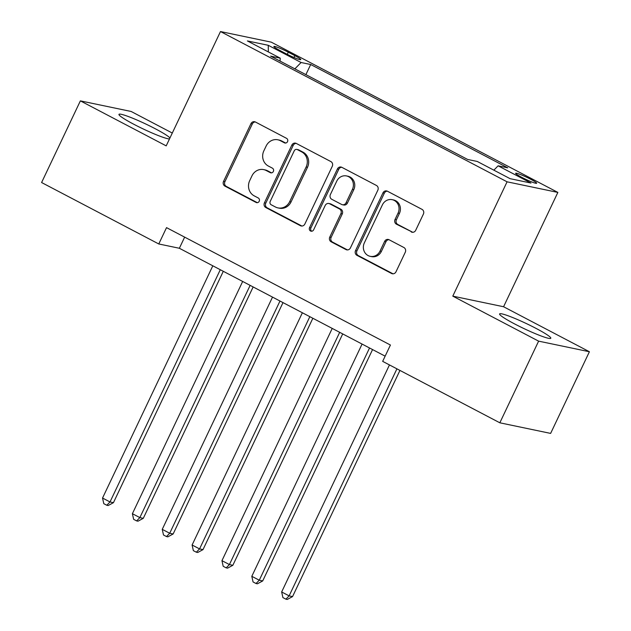 <?xml version="1.0" encoding="UTF-8"?>
<svg xmlns="http://www.w3.org/2000/svg" width="631" height="631" viewBox="0 0 631 631"><rect width="100%" height="100%" fill="white"/><g stroke="black" fill="none" stroke-linecap="round" stroke-linejoin="round"><path stroke-width="0.95" d="M287.523 141.644A2.5 2.303 -78.2 0 0 286.537 138.331L255.405 122.004A3.565 3.289 -78.2 0 0 250.949 123.676L223.548 181.381A3.565 3.289 -78.2 0 0 224.951 186.129L256.091 202.448A2.5 2.303 -78.2 0 0 259.207 201.281A2.5 2.303 -78.2 0 0 258.221 197.96L254.19 195.847A11.413 10.53 -78.2 0 1 249.687 180.671L251.966 175.868A11.413 10.53 -78.2 0 1 263.679 169.613A11.413 10.53 -78.2 0 1 266.219 170.52L270.249 172.634A2.5 2.303 -78.2 0 0 273.365 171.466A2.5 2.303 -78.2 0 0 272.379 168.146L268.349 166.032A11.413 10.53 -78.2 0 1 263.845 150.856L266.132 146.045A11.413 10.53 -78.2 0 1 277.837 139.79A11.413 10.53 -78.2 0 1 280.377 140.705L284.407 142.819A2.5 2.303 -78.2 0 0 287.523 141.644M535.908 328.325A28.34 2.776 25.4 0 0 499.602 313.938A28.34 2.776 25.4 0 0 514.494 323.861A28.34 2.776 25.4 0 0 550.8 338.248A28.34 2.776 25.4 0 0 535.908 328.325M169.944 137.992A28.34 2.776 25.4 0 0 155.281 128.756A28.34 2.776 25.4 0 0 118.975 114.369A28.34 2.776 25.4 0 0 133.867 124.291A28.34 2.776 25.4 0 0 169.494 138.93M530.545 179.18A11.626 1.136 25.4 0 0 515.653 173.273A11.626 1.136 25.4 0 0 521.758 177.343A11.626 1.136 25.4 0 0 536.658 183.25A11.626 1.136 25.4 0 0 530.545 179.18M411.254 231.948A3.565 3.289 -78.2 0 0 415.711 230.283L423.393 214.09A3.565 3.289 -78.2 0 0 421.989 209.35L387.41 191.217A3.565 3.289 -78.2 0 0 382.962 192.889L355.553 250.602A3.565 3.289 -78.2 0 0 356.965 255.342L391.543 273.468A3.565 3.289 -78.2 0 0 395.992 271.803L405.283 252.242A3.565 3.289 -78.2 0 0 403.872 247.502L389.075 239.741A3.565 3.289 -78.2 0 0 384.618 241.413L380.02 251.114A9.544 8.802 -78.2 0 1 370.231 256.336A9.544 8.802 -78.2 0 1 364.339 242.888L382.378 204.901A9.544 8.802 -78.2 0 1 392.166 199.672A9.544 8.802 -78.2 0 1 398.058 213.12L395.053 219.446A3.565 3.289 -78.2 0 0 396.457 224.194L412.627 232.24A3.565 3.289 -78.2 0 0 412.753 232.303M452.79 296.136L538.614 341.142L499.839 422.802L550.626 433.402L589.401 351.743L503.577 306.745L557.859 192.416L507.072 181.815L452.79 296.136L503.577 306.745M172.295 133.046L131.161 111.474L80.374 100.873L166.198 145.871L220.487 31.55L507.072 181.815M80.374 100.873L41.599 182.533L158.775 243.968L179.362 248.267L385.139 356.16M499.839 422.802L382.67 361.366L390.423 345.031L166.529 227.633L158.775 243.968M332.269 166.308A3.565 3.289 -78.2 0 0 330.857 161.568L296.278 143.434A3.565 3.289 -78.2 0 0 291.83 145.106L264.428 202.819A3.565 3.289 -78.2 0 0 265.832 207.56L300.411 225.693A3.565 3.289 -78.2 0 0 304.86 224.021L332.269 166.308M341.844 167.325L376.423 185.459A3.565 3.289 -78.2 0 1 377.835 190.199L350.426 247.912A3.565 3.289 -78.2 0 1 345.977 249.576L331.18 241.823A3.565 3.289 -78.2 0 1 329.768 237.082L340.882 213.672A3.565 3.289 -78.2 0 0 339.478 208.932L329.658 203.781A3.565 3.289 -78.2 0 0 325.21 205.454L313.639 229.818A2.5 2.303 -78.2 0 1 311.075 231.191A2.5 2.303 -78.2 0 1 309.537 227.673L337.396 168.998A3.565 3.289 -78.2 0 1 341.844 167.325M279.793 50.433L286.356 53.88A11.263 1.104 25.4 0 0 300.79 59.598A11.263 1.104 25.4 0 0 294.866 55.654L288.296 52.207A11.263 1.104 25.4 0 0 273.87 46.489A11.263 1.104 25.4 0 0 279.793 50.433M557.859 192.416L271.267 42.151L220.487 31.55M493.852 170.165L498.119 165.819L507.726 167.822L310.697 64.512L301.09 62.508L294.858 68.858M498.119 165.819L530.955 183.037L510.093 178.676L477.257 161.457L467.65 159.454L270.62 56.143L280.227 58.155L247.391 40.936L268.254 45.29L301.09 62.508M538.614 341.142L589.401 351.743M184.646 237.138L179.362 248.267M305.885 74.639L310.697 64.512M280.077 61.104L280.227 58.155M268.341 51.923L268.254 45.29M285.669 143.04L281.749 140.989A11.413 10.53 -78.2 0 0 279.21 140.082L277.837 139.79M263.679 169.613L265.052 169.897A11.413 10.53 -78.2 0 1 267.591 170.804L271.511 172.862M255.279 121.941A3.565 3.289 -78.2 0 0 252.321 123.96L224.92 181.673A3.565 3.289 -78.2 0 0 226.324 186.413L257.345 202.677M296.16 143.371A3.565 3.289 -78.2 0 0 293.202 145.39L265.801 203.103A3.565 3.289 -78.2 0 0 267.205 207.844L301.784 225.977A3.565 3.289 -78.2 0 0 301.91 226.04M297.375 149.618A2.5 2.303 -78.2 0 0 294.259 150.785L270.202 201.439A2.5 2.303 -78.2 0 0 271.188 204.76L275.439 206.992A11.413 10.53 -78.2 0 0 277.971 207.899A11.413 10.53 -78.2 0 0 289.684 201.644L306.13 167.018A11.413 10.53 -78.2 0 0 301.618 151.842L297.375 149.618L298.747 149.902A2.5 2.303 -78.2 0 0 298.187 149.705L296.815 149.413M277.971 207.899L279.344 208.191A11.413 10.53 -78.2 0 0 291.057 201.936L289.684 201.644M298.747 149.902L302.99 152.126A11.413 10.53 -78.2 0 1 307.502 167.302L291.057 201.936M328.869 203.497L330.242 203.789A3.565 3.289 -78.2 0 1 331.03 204.073L340.85 209.216A3.565 3.289 -78.2 0 1 342.254 213.956L331.141 237.366A3.565 3.289 -78.2 0 0 332.553 242.107L347.35 249.868A3.565 3.289 -78.2 0 0 347.468 249.931M341.726 167.262A3.565 3.289 -78.2 0 0 338.768 169.282L310.909 227.957A2.5 2.303 -78.2 0 0 311.785 231.214M352.413 189.387A9.544 8.802 -78.2 0 0 346.529 175.939A9.544 8.802 -78.2 0 0 336.741 181.168L330.384 194.553A3.565 3.289 -78.2 0 0 331.788 199.293L341.608 204.444A3.565 3.289 -78.2 0 0 346.056 202.772L352.413 189.387L353.786 189.671A9.544 8.802 -78.2 0 0 347.902 176.223L346.529 175.939M342.396 204.728L343.769 205.012A3.565 3.289 -78.2 0 0 347.429 203.056L346.056 202.772M353.786 189.671L347.429 203.056M392.166 199.672L393.539 199.956A9.544 8.802 -78.2 0 1 399.431 213.404L396.426 219.738A3.565 3.289 -78.2 0 0 397.83 224.478L412.627 232.24M370.231 256.336L371.604 256.628A9.544 8.802 -78.2 0 0 381.392 251.398L380.02 251.114M388.948 239.677A3.565 3.289 -78.2 0 0 385.991 241.697L381.392 251.398M387.284 191.154A3.565 3.289 -78.2 0 0 384.334 193.173L356.925 250.886A3.565 3.289 -78.2 0 0 358.337 255.626L392.916 273.759A3.565 3.289 -78.2 0 0 393.034 273.822M212.813 265.809L102.537 498.048L110.007 501.96L113.438 502.678L223.295 271.306M113.438 502.678L108.153 505.534L106.781 505.25L110.007 501.96L220.282 269.721M106.781 505.25L103.792 503.68L102.537 498.048M242.667 281.458L132.392 513.697L139.853 517.609L143.284 518.327L253.149 286.955M143.284 518.327L138 521.19L136.627 520.898L139.853 517.609L250.128 285.378M136.627 520.898L133.646 519.337L132.392 513.697M272.521 297.114L162.246 529.354L169.707 533.266L173.139 533.984L283.003 302.612M173.139 533.984L167.854 536.839L166.481 536.555L169.707 533.266L279.983 301.026M166.481 536.555L163.5 534.985L162.246 529.354M302.375 312.763L192.1 545.003L199.562 548.915L202.993 549.633L312.858 318.261M202.993 549.633L197.708 552.496L196.336 552.204L199.562 548.915L309.837 316.683M196.336 552.204L193.354 550.642L192.1 545.003M332.229 328.42L221.954 560.659L229.416 564.571L232.847 565.289L342.712 333.917M232.847 565.289L227.562 568.145L226.19 567.861L229.416 564.571L339.691 332.332M226.19 567.861L223.2 566.291L221.954 560.659M362.084 344.069L251.808 576.308L259.27 580.22L262.701 580.938L372.566 349.566M262.701 580.938L257.416 583.801L256.044 583.509L259.27 580.22L369.545 347.981M256.044 583.509L253.055 581.948L251.808 576.308M389.461 364.923L281.655 591.965L289.124 595.877L292.555 596.595L399.944 370.421M292.555 596.595L287.271 599.45L285.898 599.166L289.124 595.877L396.923 368.835M285.898 599.166L282.909 597.596L281.655 591.965M287.279 54.353L288.296 52.207M293.991 57.5L294.866 55.654M281.749 140.989L280.377 140.705M271.393 172.87L270.249 172.634M267.591 170.804L266.219 170.52M257.235 202.693L256.091 202.448M226.324 186.413L224.951 186.129M224.92 181.673L223.548 181.381M252.321 123.96L250.949 123.676M285.551 143.056L284.407 142.819M301.784 225.977L300.411 225.693M267.205 207.844L265.832 207.56M265.801 203.103L264.428 202.819M293.202 145.39L291.83 145.106M307.502 167.302L306.13 167.018M302.99 152.126L301.618 151.842M347.35 249.868L345.977 249.576M332.553 242.107L331.18 241.823M331.141 237.366L329.768 237.082M342.254 213.956L340.882 213.672M340.85 209.216L339.478 208.932M331.03 204.073L329.658 203.781M310.909 227.957L309.537 227.673M338.768 169.282L337.396 168.998M397.83 224.478L396.457 224.194M396.426 219.738L395.053 219.446M399.431 213.404L398.058 213.12M385.991 241.697L384.618 241.413M392.916 273.759L391.543 273.468M358.337 255.626L356.965 255.342M356.925 250.886L355.553 250.602M384.334 193.173L382.962 192.889"/></g></svg>
